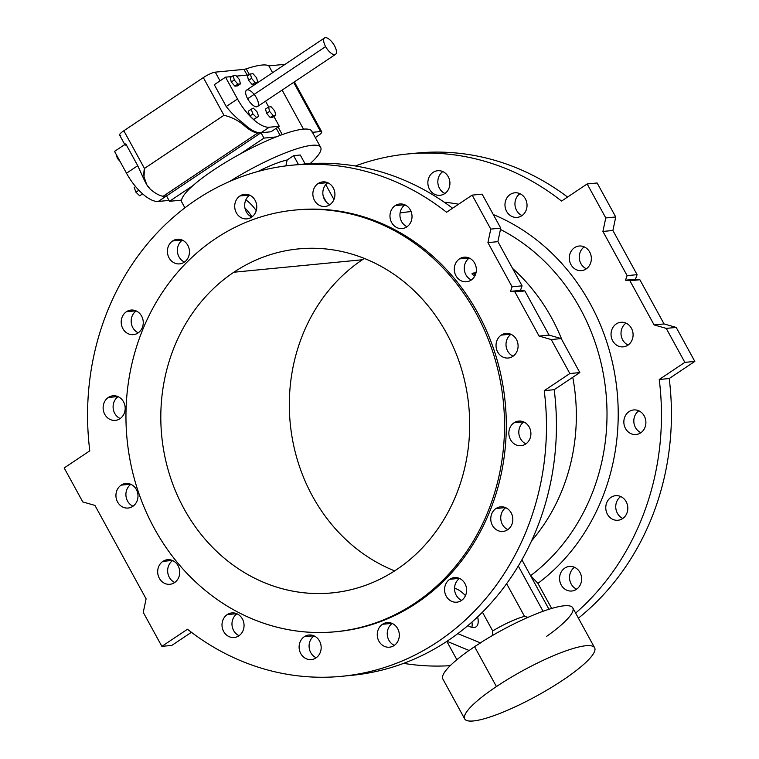 <?xml version="1.0" encoding="UTF-8"?>
<svg xmlns="http://www.w3.org/2000/svg" width="759" height="759" viewBox="0 0 759 759"><rect width="100%" height="100%" fill="white"/><g stroke="black" fill="none" stroke-linecap="round" stroke-linejoin="round"><path stroke-width="1.14" d="M297.196 164.76A256.76 229.18 84.5 0 1 452.573 208.222A256.76 229.18 -95.5 0 0 302.167 164.219L292.196 165.187A256.76 229.18 84.5 0 1 446.558 212.245A256.76 229.18 -95.5 0 0 196.078 199.845A256.76 229.18 84.5 0 1 292.196 165.187M412.194 153.593A256.76 229.18 84.5 0 1 567.571 197.055A256.76 229.18 -95.5 0 0 417.175 153.052L407.203 154.02A256.76 229.18 84.5 0 1 561.556 201.078A256.76 229.18 -95.5 0 0 355.354 165.984A256.76 229.18 84.5 0 1 407.203 154.02M615.739 216.97L612.893 230.48L637.086 274.663L635.482 279.217L639.875 279.758L664.059 323.941L676.212 327.423L694.817 361.407L669.21 378.532A256.76 229.18 84.5 0 1 578.405 618.149A256.76 229.18 -95.5 0 0 669.21 378.532L659.239 379.5L684.846 362.375L666.241 328.391L654.087 324.909L629.904 280.726L625.511 280.185L627.114 275.631L602.921 231.448L605.767 217.937L587.162 183.953L561.556 201.078L587.162 183.953L605.767 217.937L602.921 231.448L627.114 275.631L637.086 274.663L612.893 230.48L602.921 231.448L612.893 230.48L615.739 216.97L605.767 217.937L615.739 216.97L597.134 182.985L615.739 216.97M519.924 193.678A12.343 11.015 -95.5 0 0 515.01 205.196A12.343 11.015 -95.5 0 0 522.05 215.565A12.343 11.015 84.5 0 1 515.01 205.196A12.343 11.015 84.5 0 1 519.924 193.678M625.985 323.135A12.343 11.015 -95.5 0 0 621.071 334.662A12.343 11.015 -95.5 0 0 628.11 345.022A12.343 11.015 84.5 0 1 621.071 334.662A12.343 11.015 84.5 0 1 625.985 323.135M620.72 496.538A12.343 11.015 -95.5 0 0 615.805 508.065A12.343 11.015 -95.5 0 0 622.845 518.425A12.343 11.015 84.5 0 1 615.805 508.065A12.343 11.015 84.5 0 1 620.72 496.538M574.516 567.305A12.343 11.015 -95.5 0 0 569.601 578.823A12.343 11.015 -95.5 0 0 576.641 589.183A12.343 11.015 84.5 0 1 569.601 578.823A12.343 11.015 84.5 0 1 574.516 567.305M638.793 410.799A12.343 11.015 -95.5 0 0 633.879 422.327A12.343 11.015 -95.5 0 0 640.919 432.687A12.343 11.015 84.5 0 1 633.879 422.327A12.343 11.015 84.5 0 1 638.793 410.799M584.25 246.893A12.343 11.015 -95.5 0 0 579.326 258.421A12.343 11.015 -95.5 0 0 586.375 268.781A12.343 11.015 84.5 0 1 579.326 258.421A12.343 11.015 84.5 0 1 584.25 246.893M442.82 171.591A12.343 11.015 -95.5 0 0 437.896 183.109A12.343 11.015 -95.5 0 0 444.945 193.469A12.343 11.015 84.5 0 1 437.896 183.109A12.343 11.015 84.5 0 1 442.82 171.591M403.646 663.366A256.76 229.18 -95.5 0 0 450.229 665.662A256.76 229.18 84.5 0 1 403.646 663.366M575.645 613.092A256.76 229.18 -95.5 0 0 659.239 379.5A256.76 229.18 84.5 0 1 575.645 613.092M521.812 215.727A12.343 11.015 84.5 0 1 504.972 205.224A12.343 11.015 84.5 0 1 521.215 194.361A12.343 11.015 84.5 0 1 521.812 215.727A12.343 11.015 -95.5 0 0 526.433 201.344A12.343 11.015 -95.5 0 0 514.811 192.814A12.343 11.015 -95.5 0 0 505.039 206.163A12.343 11.015 -95.5 0 0 517.192 217.387A12.343 11.015 -95.5 0 0 521.812 215.727M627.883 345.184A12.343 11.015 84.5 0 1 611.042 334.681A12.343 11.015 84.5 0 1 627.276 323.827A12.343 11.015 84.5 0 1 627.883 345.184A12.343 11.015 -95.5 0 0 632.494 330.801A12.343 11.015 -95.5 0 0 620.871 322.281A12.343 11.015 -95.5 0 0 611.099 335.63A12.343 11.015 -95.5 0 0 623.262 346.854A12.343 11.015 -95.5 0 0 627.883 345.184M622.617 518.587A12.343 11.015 84.5 0 1 605.777 508.084A12.343 11.015 84.5 0 1 622.01 497.23A12.343 11.015 84.5 0 1 622.617 518.587A12.343 11.015 -95.5 0 0 627.228 504.204A12.343 11.015 -95.5 0 0 615.606 495.684A12.343 11.015 -95.5 0 0 605.834 509.033A12.343 11.015 -95.5 0 0 617.997 520.257A12.343 11.015 -95.5 0 0 622.617 518.587M537.913 583.358L551.651 608.452L537.913 583.358L530.626 575.645A199.095 177.701 -95.5 0 0 606.175 394.879A199.095 177.701 -95.5 0 0 500.466 229.446A199.095 177.701 84.5 0 1 606.175 394.879A199.095 177.701 84.5 0 1 530.626 575.645L537.913 583.358A208.374 185.993 -95.5 0 0 616.536 386.132A208.374 185.993 -95.5 0 0 493.303 214.55A208.374 185.993 84.5 0 1 616.536 386.132A208.374 185.993 84.5 0 1 537.913 583.358M444.233 202.198A208.374 185.993 84.5 0 1 458.55 204.228A208.374 185.993 -95.5 0 0 444.233 202.198M325.772 184.636L333.932 199.541L325.772 184.636M576.413 589.345A12.343 11.015 84.5 0 1 559.573 578.851A12.343 11.015 84.5 0 1 575.806 567.988A12.343 11.015 84.5 0 1 576.413 589.345A12.343 11.015 -95.5 0 0 581.024 574.971A12.343 11.015 -95.5 0 0 569.402 566.442A12.343 11.015 -95.5 0 0 559.63 579.791A12.343 11.015 -95.5 0 0 571.793 591.014A12.343 11.015 -95.5 0 0 576.413 589.345M640.691 432.848A12.343 11.015 84.5 0 1 623.851 422.346A12.343 11.015 84.5 0 1 640.084 411.492A12.343 11.015 84.5 0 1 640.691 432.848A12.343 11.015 -95.5 0 0 645.302 418.465A12.343 11.015 -95.5 0 0 633.68 409.945A12.343 11.015 -95.5 0 0 623.907 423.294A12.343 11.015 -95.5 0 0 636.07 434.518A12.343 11.015 -95.5 0 0 640.691 432.848M586.138 268.942A12.343 11.015 84.5 0 1 569.297 258.439A12.343 11.015 84.5 0 1 585.531 247.576A12.343 11.015 84.5 0 1 586.138 268.942A12.343 11.015 -95.5 0 0 590.749 254.559A12.343 11.015 -95.5 0 0 579.126 246.03A12.343 11.015 -95.5 0 0 569.354 259.388A12.343 11.015 -95.5 0 0 581.517 270.602A12.343 11.015 -95.5 0 0 586.138 268.942M444.708 193.63A12.343 11.015 84.5 0 1 427.867 183.137A12.343 11.015 84.5 0 1 444.1 172.274A12.343 11.015 84.5 0 1 444.708 193.63A12.343 11.015 -95.5 0 0 449.319 179.257A12.343 11.015 -95.5 0 0 437.696 170.728A12.343 11.015 -95.5 0 0 427.924 184.076A12.343 11.015 -95.5 0 0 440.087 195.3A12.343 11.015 -95.5 0 0 444.708 193.63M362.356 259.758A172.815 154.257 -95.5 0 0 290.355 424.632A172.815 154.257 -95.5 0 0 394.671 570.891A172.815 154.257 84.5 0 1 290.355 424.632A172.815 154.257 84.5 0 1 362.356 259.758A172.815 154.257 84.5 0 1 364.329 258.458A172.815 154.257 -95.5 0 0 362.356 259.758L233.838 272.234A172.815 154.257 84.5 0 1 469.603 419.243A172.815 154.257 84.5 0 1 242.282 571.261A172.815 154.257 84.5 0 1 233.838 272.234A172.815 154.257 -95.5 0 0 169.219 473.559A172.815 154.257 -95.5 0 0 331.939 592.921A172.815 154.257 -95.5 0 0 468.777 406.008A172.815 154.257 -95.5 0 0 298.543 248.905A172.815 154.257 -95.5 0 0 233.838 272.234L362.356 259.758M215.471 238.677A211.827 189.076 -95.5 0 0 225.812 605.198A211.827 189.076 -95.5 0 0 504.441 418.873A211.827 189.076 -95.5 0 0 215.471 238.677A211.827 189.076 84.5 0 1 294.767 210.082A211.827 189.076 84.5 0 1 503.426 402.64A211.827 189.076 84.5 0 1 335.715 631.744A211.827 189.076 84.5 0 1 136.269 485.447A211.827 189.076 84.5 0 1 215.471 238.677M120.757 135.349A9.876 1.926 -28.7 0 1 123.831 130.766L144.457 168.441C142.749 176.6 144.656 183.488 150.197 189.114A34.07 13.852 56.2 0 0 163.128 196.268L166.534 195.936L169.475 201.306L192.995 185.576A74.069 14.43 151.3 0 0 181.572 200.129A74.069 14.43 -28.7 0 1 192.995 185.576L169.475 201.306L181.572 200.129L169.475 201.306L166.534 195.936L163.128 196.268A34.07 13.852 -123.8 0 1 150.197 189.114L146.791 184.741L144.011 176.856L144.457 168.441L123.831 130.766L203.327 77.598A9.876 1.926 -28.7 0 1 215.252 72.152L220.025 80.862L215.252 72.152L243.971 69.373L247.102 75.075L243.971 69.373L215.252 72.152A9.876 1.926 151.3 0 0 203.327 77.598L223.952 115.283C231.732 117.114 238.639 120.653 244.692 125.928L243.146 123.091L244.692 125.928A34.07 13.852 56.2 0 0 257.624 133.072L261.03 132.749A34.563 14.051 -123.8 0 1 243.146 123.091C236.808 118.432 231.172 112.911 226.239 106.516L214.285 84.695L225.537 77.171L231.875 76.555L225.537 77.171L237.491 99.002A34.563 14.051 56.2 0 0 269.284 127.227L279.255 126.26L271.001 131.772L261.03 132.749L263.971 138.11L276.067 136.943L263.971 138.11L240.451 153.84A74.069 14.43 -28.7 0 1 276.067 136.943A74.069 14.43 -28.7 0 1 312.167 132.36M317.509 136.127A9.876 1.926 151.3 0 0 320.573 131.544L312.433 132.332L320.573 131.544L293.657 82.37L320.573 131.544A9.876 1.926 -28.7 0 1 321.74 131.819A9.876 1.926 -28.7 0 1 317.509 136.127L315.317 137.597L317.509 136.127M137.74 165.699L125.795 143.878L137.74 165.699L126.497 173.223A34.563 14.051 56.2 0 0 158.28 201.458L168.251 200.48L158.28 201.458A34.563 14.051 -123.8 0 1 126.497 173.223L114.543 151.392L126.497 173.223L137.74 165.699L144.608 180.756M320.659 147.36A74.069 14.43 -28.7 0 1 310.156 163.602A74.069 14.43 151.3 0 0 305.801 146.335A74.069 14.43 151.3 0 0 229.759 181.42A74.069 14.43 -28.7 0 1 320.659 147.36L311.826 131.212A74.069 14.43 151.3 0 0 276.067 136.943A74.069 14.43 151.3 0 0 240.451 153.84A74.069 14.43 151.3 0 0 192.995 185.576A74.069 14.43 -28.7 0 1 240.451 153.84L263.971 138.11L261.03 132.749L166.534 195.936L261.03 132.749L271.001 131.772L279.255 126.26L273.914 116.506L279.255 126.26L269.284 127.227L261.03 132.749L257.624 133.072A34.07 13.852 -123.8 0 1 244.692 125.928C238.639 120.653 231.732 117.114 223.952 115.283L203.327 77.598L123.831 130.766A9.876 1.926 151.3 0 0 119.599 135.074L125.178 145.263M268.705 107L265.527 101.184L268.705 107M249.113 74.885L236.419 76.118L249.113 74.885M272.766 117.265L270.213 117.522L266.608 113.395L265.555 109.021L266.608 113.395L269.606 111.393L273.212 115.51L275.773 115.264L274.72 110.89L271.115 106.772L268.563 107.019L269.606 111.393L268.563 107.019L265.555 109.021L268.563 107.019L271.115 106.772L274.72 110.89L275.773 115.264L272.766 117.265L275.773 115.264L273.212 115.51L270.213 117.522L272.766 117.265M237.444 85.9L234.882 86.146L231.277 82.029L230.233 77.655L231.277 82.029L234.284 80.018L237.89 84.145L240.442 83.898L239.398 79.524L235.793 75.397L233.231 75.644L234.284 80.018L233.231 75.644L230.233 77.655L233.231 75.644L235.793 75.397L239.398 79.524L240.442 83.898L237.444 85.9L240.442 83.898L237.89 84.145L234.882 86.146L237.444 85.9M324.558 37.95L246.561 90.112A9.876 4.013 56.2 0 0 247.624 98.746L325.62 46.593L247.624 98.746A9.876 4.013 -123.8 0 1 250.242 90.748A9.876 4.013 -123.8 0 1 258.297 105.463A9.876 4.013 -123.8 0 1 247.624 98.746A9.876 4.013 56.2 0 0 257.538 106.526L335.535 54.363A9.876 4.013 -123.8 0 1 325.62 46.593A9.876 4.013 56.2 0 0 336.294 53.301A9.876 4.013 56.2 0 0 328.239 38.586A9.876 4.013 56.2 0 0 325.62 46.593A9.876 4.013 -123.8 0 1 324.558 37.95A9.876 4.013 -123.8 0 1 333.381 43.927A9.876 4.013 -123.8 0 1 335.535 54.363M254.682 84.23L252.121 84.477L248.516 80.35L247.472 75.985L248.516 80.35L251.514 78.348L255.119 82.475L257.68 82.219L256.637 77.854L253.032 73.727L250.47 73.974L251.514 78.348L250.47 73.974L247.472 75.985L250.47 73.974L253.032 73.727L256.637 77.854L257.68 82.219L254.682 84.23L257.68 82.219L255.119 82.475L252.121 84.477L254.682 84.23M253.61 119.533L249.91 115.966L248.221 111.26L251.229 109.249L252.908 113.964L256.618 117.522L258.629 116.374L256.95 111.668L253.24 108.101L251.229 109.249L253.24 108.101L256.95 111.668L258.629 116.374L253.61 119.533L258.629 116.374L253.61 119.533L256.618 117.522L252.908 113.964L249.91 115.966L253.61 119.533M280.118 135.387L276.229 128.28L280.118 135.387M243.971 69.373A9.876 1.926 151.3 0 0 246.239 68.822A68.139 13.273 -28.7 0 1 268.847 65.881L283.828 64.43A9.876 1.926 -28.7 0 1 284.815 64.524A9.876 1.926 151.3 0 0 283.828 64.43L268.847 65.881A68.139 13.273 151.3 0 0 246.239 68.822A9.876 1.926 -28.7 0 1 243.971 69.373M144.457 168.441L223.952 115.283L144.457 168.441M282.253 134.599L278.107 127.028L282.253 134.599M249.436 74.667L246.239 68.822L249.436 74.667M303.477 129.134L282.111 90.093L303.477 129.134M272.585 72.703L268.847 65.881L272.585 72.703M284.132 64.98L283.828 64.43L284.132 64.98M163.128 196.268L257.624 133.072L163.128 196.268M125.795 143.878L114.543 151.392L125.795 143.878M158.28 201.458L166.534 195.936L158.28 201.458M168.251 200.48L168.821 200.11L168.251 200.48M225.537 77.171L214.285 84.695L226.239 106.516L237.491 99.002L225.537 77.171M226.239 106.516C231.172 112.911 236.808 118.432 243.146 123.091A34.563 14.051 56.2 0 0 261.03 132.749L269.284 127.227A34.563 14.051 -123.8 0 1 237.491 99.002L226.239 106.516M234.284 80.018L231.277 82.029L234.882 86.146L237.89 84.145L234.284 80.018M117.284 158.261L119.998 161.363L117.284 158.261L118.025 157.758L117.284 158.261L116.497 154.969L117.284 158.261M251.514 78.348L248.516 80.35L252.121 84.477L255.119 82.475L251.514 78.348M269.606 111.393L266.608 113.395L270.213 117.522L273.212 115.51L269.606 111.393M251.229 109.249L248.221 111.26L249.91 115.966L252.908 113.964L251.229 109.249M134.229 187.492L135.918 192.198L138.85 190.234L135.918 192.198L139.618 195.765L142.673 193.915L139.618 195.765L135.918 192.198L134.229 187.492L135.595 186.581L134.229 187.492M531.613 540.797A184.665 164.836 -95.5 0 0 572.76 377.289A184.665 164.836 84.5 0 1 531.613 540.797M561.954 339.947A184.665 164.836 -95.5 0 0 512.524 268.373A184.665 164.836 84.5 0 1 561.954 339.947M474.603 276.38A184.665 164.836 -95.5 0 0 472.041 273.99L473.161 273.231A184.665 164.836 84.5 0 1 475.229 275.156A184.665 164.836 -95.5 0 0 473.161 273.231L472.041 273.99A184.665 164.836 84.5 0 1 474.603 276.38M497.895 241.647L487.923 242.614L512.107 286.798L522.078 285.83L497.895 241.647L522.078 285.83L520.475 290.384L524.867 290.925L549.061 335.108L561.214 338.58L579.819 372.565L554.212 389.69L544.241 390.657A256.76 229.18 84.5 0 1 341.825 676.297A256.76 229.18 84.5 0 1 187.473 629.239A256.76 229.18 -95.5 0 0 437.952 641.64A256.76 229.18 -95.5 0 0 544.241 390.657L569.848 373.542L551.243 339.558L539.089 336.076L514.896 291.892L510.503 291.352L512.107 286.798L487.923 242.614L490.769 229.104L472.164 195.12L446.558 212.245L472.164 195.12L482.136 194.152L500.741 228.136L497.895 241.647L500.741 228.136L490.769 229.104L487.923 242.614L497.895 241.647M341.825 676.297L351.796 675.33A256.76 229.18 -95.5 0 0 554.212 389.69A256.76 229.18 84.5 0 1 346.806 675.757M89.79 450.827A256.76 229.18 84.5 0 1 196.078 199.845A256.76 229.18 -95.5 0 0 89.79 450.827L64.183 467.952L82.788 501.936L94.941 505.409L146.107 598.87L143.261 612.38L161.866 646.364L187.473 629.239L161.866 646.364L171.838 645.397L191.429 632.294L171.838 645.397L161.866 646.364L143.261 612.38L146.107 598.87L94.941 505.409L82.788 501.936L64.183 467.952L89.79 450.827M482.439 612.2L492.695 630.928A34.563 6.736 -28.7 0 1 524.535 616.393L506.642 583.699L524.535 616.393L527.998 617.342L524.535 616.393A34.563 6.736 151.3 0 0 492.695 630.928L482.439 612.2M469.166 650.501L446.975 641.308L469.166 650.501L474.565 646.64L496.433 686.572A74.069 14.43 -28.7 0 1 594.629 647.778A74.069 14.43 -28.7 0 1 536.594 696.003A74.069 14.43 -28.7 0 1 464.698 718.915A74.069 14.43 -28.7 0 1 496.433 686.572L474.565 646.64L469.166 650.501M492.762 635.33L492.695 630.928L492.762 635.33M594.629 647.778L572.77 607.845A74.069 14.43 151.3 0 0 480.362 642.864L457.848 633.632L480.362 642.864A74.069 14.43 -28.7 0 1 564.051 605.805A74.069 14.43 -28.7 0 1 546.499 636.44L546.565 636.554M454.537 588.291A22.865 9.298 -123.8 0 1 465.466 595.625A22.865 9.298 56.2 0 0 454.537 588.291M477.629 616.896A22.865 9.298 -123.8 0 1 467.914 625.606A22.865 9.298 56.2 0 0 475.741 627.029A22.865 9.298 56.2 0 0 477.629 616.896M446.842 641.393L456.871 659.694L446.842 641.393M521.907 559.848L548.966 609.278L521.907 559.848M543.064 611.28L518.293 566.043L543.064 611.28M411.112 211.581A199.095 177.701 -95.5 0 0 400.097 212.956A199.095 177.701 84.5 0 1 411.112 211.581M293.619 155.661L300.27 155.016L305.156 163.953L300.27 155.016L293.619 155.661L287.168 159.978L293.619 155.661L298.496 164.58L293.619 155.661M258.079 171.449A46.413 9.042 -28.7 0 1 287.168 159.978L285.877 165.898L287.168 159.978A46.413 9.042 151.3 0 0 258.079 171.449M245.821 199.902A22.865 9.298 -123.8 0 1 256.238 210.604A22.865 9.298 56.2 0 0 245.821 199.902M326.37 202.084L323.277 196.429L326.37 202.084M323.78 197.966L325.374 200.879L323.78 197.966M181.572 200.129A74.069 14.43 151.3 0 0 181.894 202.349L184.892 207.833M314.055 635.881A12.343 11.015 -95.5 0 0 309.141 647.399A12.343 11.015 -95.5 0 0 316.18 657.768A12.343 11.015 84.5 0 1 309.141 647.399A12.343 11.015 84.5 0 1 314.055 635.881M236.95 613.794A12.343 11.015 -95.5 0 0 232.036 625.312A12.343 11.015 -95.5 0 0 239.076 635.672A12.343 11.015 84.5 0 1 232.036 625.312A12.343 11.015 84.5 0 1 236.95 613.794M172.625 560.569A12.343 11.015 -95.5 0 0 167.711 572.096A12.343 11.015 -95.5 0 0 174.75 582.457A12.343 11.015 84.5 0 1 167.711 572.096A12.343 11.015 84.5 0 1 172.625 560.569M130.89 484.327A12.343 11.015 -95.5 0 0 125.966 495.845A12.343 11.015 -95.5 0 0 133.015 506.215A12.343 11.015 84.5 0 1 125.966 495.845A12.343 11.015 84.5 0 1 130.89 484.327M118.081 396.663A12.343 11.015 -95.5 0 0 113.157 408.181A12.343 11.015 -95.5 0 0 120.207 418.551A12.343 11.015 84.5 0 1 113.157 408.181A12.343 11.015 84.5 0 1 118.081 396.663M136.155 310.924A12.343 11.015 -95.5 0 0 131.231 322.442A12.343 11.015 -95.5 0 0 138.28 332.812A12.343 11.015 84.5 0 1 131.231 322.442A12.343 11.015 84.5 0 1 136.155 310.924M182.359 240.167A12.343 11.015 -95.5 0 0 177.435 251.684A12.343 11.015 -95.5 0 0 184.484 262.054A12.343 11.015 84.5 0 1 177.435 251.684A12.343 11.015 84.5 0 1 182.359 240.167M249.664 195.158A12.343 11.015 -95.5 0 0 244.74 206.676A12.343 11.015 -95.5 0 0 251.789 217.046A12.343 11.015 84.5 0 1 244.74 206.676A12.343 11.015 84.5 0 1 249.664 195.158M327.812 182.748A12.343 11.015 -95.5 0 0 322.898 194.276A12.343 11.015 -95.5 0 0 329.937 204.636A12.343 11.015 84.5 0 1 322.898 194.276A12.343 11.015 84.5 0 1 327.812 182.748M404.917 204.845A12.343 11.015 -95.5 0 0 400.002 216.362A12.343 11.015 -95.5 0 0 407.042 226.723A12.343 11.015 84.5 0 1 400.002 216.362A12.343 11.015 84.5 0 1 404.917 204.845M469.242 258.06A12.343 11.015 -95.5 0 0 464.328 269.587A12.343 11.015 -95.5 0 0 471.367 279.948A12.343 11.015 84.5 0 1 464.328 269.587A12.343 11.015 84.5 0 1 469.242 258.06M510.987 334.302A12.343 11.015 -95.5 0 0 506.063 345.829A12.343 11.015 -95.5 0 0 513.112 356.189A12.343 11.015 84.5 0 1 506.063 345.829A12.343 11.015 84.5 0 1 510.987 334.302M523.795 421.966A12.343 11.015 -95.5 0 0 518.881 433.493A12.343 11.015 -95.5 0 0 525.921 443.854A12.343 11.015 84.5 0 1 518.881 433.493A12.343 11.015 84.5 0 1 523.795 421.966M505.722 507.705A12.343 11.015 -95.5 0 0 500.807 519.232A12.343 11.015 -95.5 0 0 507.847 529.592A12.343 11.015 84.5 0 1 500.807 519.232A12.343 11.015 84.5 0 1 505.722 507.705M459.518 578.462A12.343 11.015 -95.5 0 0 454.594 589.99A12.343 11.015 -95.5 0 0 461.643 600.35A12.343 11.015 84.5 0 1 454.594 589.99A12.343 11.015 84.5 0 1 459.518 578.462M392.213 623.471A12.343 11.015 -95.5 0 0 387.299 634.998A12.343 11.015 -95.5 0 0 394.338 645.359A12.343 11.015 84.5 0 1 387.299 634.998A12.343 11.015 84.5 0 1 392.213 623.471M304.321 636.687A12.343 11.015 84.5 0 1 321.161 647.19A12.343 11.015 84.5 0 1 304.928 658.044A12.343 11.015 84.5 0 1 304.321 636.687A12.343 11.015 -95.5 0 0 299.71 651.061A12.343 11.015 -95.5 0 0 311.332 659.59A12.343 11.015 -95.5 0 0 321.104 646.241A12.343 11.015 -95.5 0 0 308.941 635.017A12.343 11.015 -95.5 0 0 304.321 636.687L313.799 635.767L304.321 636.687M227.216 614.6A12.343 11.015 84.5 0 1 244.056 625.093A12.343 11.015 84.5 0 1 227.814 635.957A12.343 11.015 84.5 0 1 227.216 614.6A12.343 11.015 -95.5 0 0 222.596 628.974A12.343 11.015 -95.5 0 0 234.218 637.503A12.343 11.015 -95.5 0 0 243.99 624.154A12.343 11.015 -95.5 0 0 231.837 612.93A12.343 11.015 -95.5 0 0 227.216 614.6L236.694 613.68L227.216 614.6M162.891 561.375A12.343 11.015 84.5 0 1 179.731 571.878A12.343 11.015 84.5 0 1 163.498 582.741A12.343 11.015 84.5 0 1 162.891 561.375A12.343 11.015 -95.5 0 0 158.28 575.758A12.343 11.015 -95.5 0 0 169.902 584.288A12.343 11.015 -95.5 0 0 179.674 570.929A12.343 11.015 -95.5 0 0 167.511 559.715A12.343 11.015 -95.5 0 0 162.891 561.375L172.369 560.455L162.891 561.375M121.146 485.134A12.343 11.015 84.5 0 1 137.986 495.636A12.343 11.015 84.5 0 1 121.753 506.49A12.343 11.015 84.5 0 1 121.146 485.134A12.343 11.015 -95.5 0 0 116.535 499.517A12.343 11.015 -95.5 0 0 128.157 508.037A12.343 11.015 -95.5 0 0 137.929 494.688A12.343 11.015 -95.5 0 0 125.766 483.464A12.343 11.015 -95.5 0 0 121.146 485.134L130.624 484.214L121.146 485.134M108.338 397.469A12.343 11.015 84.5 0 1 125.178 407.972A12.343 11.015 84.5 0 1 108.945 418.826A12.343 11.015 84.5 0 1 108.338 397.469A12.343 11.015 -95.5 0 0 103.727 411.852A12.343 11.015 -95.5 0 0 115.349 420.372A12.343 11.015 -95.5 0 0 125.121 407.023A12.343 11.015 -95.5 0 0 112.958 395.8A12.343 11.015 -95.5 0 0 108.338 397.469L117.816 396.549L108.338 397.469M126.411 311.731A12.343 11.015 84.5 0 1 143.252 322.233A12.343 11.015 84.5 0 1 127.019 333.087A12.343 11.015 84.5 0 1 126.411 311.731A12.343 11.015 -95.5 0 0 121.801 326.114A12.343 11.015 -95.5 0 0 133.423 334.634A12.343 11.015 -95.5 0 0 143.195 321.285A12.343 11.015 -95.5 0 0 131.032 310.061A12.343 11.015 -95.5 0 0 126.411 311.731L135.889 310.81L126.411 311.731M172.616 240.973A12.343 11.015 84.5 0 1 189.456 251.476A12.343 11.015 84.5 0 1 173.223 262.329A12.343 11.015 84.5 0 1 172.616 240.973A12.343 11.015 -95.5 0 0 168.005 255.347A12.343 11.015 -95.5 0 0 179.627 263.876A12.343 11.015 -95.5 0 0 189.399 250.527A12.343 11.015 -95.5 0 0 177.236 239.303A12.343 11.015 -95.5 0 0 172.616 240.973L182.094 240.053L172.616 240.973M239.92 195.964A12.343 11.015 84.5 0 1 256.76 206.467A12.343 11.015 84.5 0 1 240.527 217.321A12.343 11.015 84.5 0 1 239.92 195.964A12.343 11.015 -95.5 0 0 235.309 210.347A12.343 11.015 -95.5 0 0 246.931 218.867A12.343 11.015 -95.5 0 0 256.703 205.518A12.343 11.015 -95.5 0 0 244.54 194.295A12.343 11.015 -95.5 0 0 239.92 195.964L249.398 195.044L239.92 195.964M318.078 183.564A12.343 11.015 84.5 0 1 334.918 194.057A12.343 11.015 84.5 0 1 318.676 204.921A12.343 11.015 84.5 0 1 318.078 183.564A12.343 11.015 -95.5 0 0 313.458 197.938A12.343 11.015 -95.5 0 0 325.08 206.467A12.343 11.015 -95.5 0 0 334.861 193.118A12.343 11.015 -95.5 0 0 322.698 181.894A12.343 11.015 -95.5 0 0 318.078 183.564L327.556 182.644L318.078 183.564M395.183 205.651A12.343 11.015 84.5 0 1 412.023 216.154A12.343 11.015 84.5 0 1 395.79 227.007A12.343 11.015 84.5 0 1 395.183 205.651A12.343 11.015 -95.5 0 0 390.572 220.025A12.343 11.015 -95.5 0 0 402.194 228.554A12.343 11.015 -95.5 0 0 411.966 215.205A12.343 11.015 -95.5 0 0 399.803 203.981A12.343 11.015 -95.5 0 0 395.183 205.651L404.661 204.731L395.183 205.651M459.508 258.866A12.343 11.015 84.5 0 1 476.348 269.369A12.343 11.015 84.5 0 1 460.106 280.223A12.343 11.015 84.5 0 1 459.508 258.866A12.343 11.015 -95.5 0 0 454.888 273.249A12.343 11.015 -95.5 0 0 466.51 281.769A12.343 11.015 -95.5 0 0 476.282 268.42A12.343 11.015 -95.5 0 0 464.128 257.197A12.343 11.015 -95.5 0 0 459.508 258.866L468.986 257.946L459.508 258.866M501.244 335.108A12.343 11.015 84.5 0 1 518.084 345.611A12.343 11.015 84.5 0 1 501.851 356.474A12.343 11.015 84.5 0 1 501.244 335.108A12.343 11.015 -95.5 0 0 496.633 349.491A12.343 11.015 -95.5 0 0 508.255 358.02A12.343 11.015 -95.5 0 0 518.027 344.671A12.343 11.015 -95.5 0 0 505.874 333.448A12.343 11.015 -95.5 0 0 501.244 335.108L510.722 334.188L501.244 335.108M514.061 422.772A12.343 11.015 84.5 0 1 530.902 433.275A12.343 11.015 84.5 0 1 514.659 444.138A12.343 11.015 84.5 0 1 514.061 422.772A12.343 11.015 -95.5 0 0 509.441 437.156A12.343 11.015 -95.5 0 0 521.063 445.685A12.343 11.015 -95.5 0 0 530.835 432.336A12.343 11.015 -95.5 0 0 518.682 421.112A12.343 11.015 -95.5 0 0 514.061 422.772L523.539 421.852L514.061 422.772M495.988 508.511A12.343 11.015 84.5 0 1 512.828 519.014A12.343 11.015 84.5 0 1 496.585 529.877A12.343 11.015 84.5 0 1 495.988 508.511A12.343 11.015 -95.5 0 0 491.367 522.894A12.343 11.015 -95.5 0 0 502.989 531.423A12.343 11.015 -95.5 0 0 512.761 518.074A12.343 11.015 -95.5 0 0 500.608 506.851A12.343 11.015 -95.5 0 0 495.988 508.511L505.466 507.591L495.988 508.511M449.774 579.278A12.343 11.015 84.5 0 1 466.614 589.771A12.343 11.015 84.5 0 1 450.381 600.635A12.343 11.015 84.5 0 1 449.774 579.278A12.343 11.015 -95.5 0 0 445.163 593.652A12.343 11.015 -95.5 0 0 456.785 602.181A12.343 11.015 -95.5 0 0 466.557 588.832A12.343 11.015 -95.5 0 0 454.404 577.608A12.343 11.015 -95.5 0 0 449.774 579.278L459.252 578.358L449.774 579.278M382.479 624.278A12.343 11.015 84.5 0 1 399.319 634.78A12.343 11.015 84.5 0 1 383.077 645.643A12.343 11.015 84.5 0 1 382.479 624.278A12.343 11.015 -95.5 0 0 377.859 638.661A12.343 11.015 -95.5 0 0 389.481 647.19A12.343 11.015 -95.5 0 0 399.253 633.841A12.343 11.015 -95.5 0 0 387.099 622.617A12.343 11.015 -95.5 0 0 382.479 624.278L391.957 623.357L382.479 624.278M295.659 209.996A211.827 189.076 84.5 0 1 505.2 402.469A211.827 189.076 84.5 0 1 336.598 631.659M335.715 631.744L337.48 631.573A211.827 189.076 -95.5 0 0 505.2 402.469A211.827 189.076 -95.5 0 0 296.541 209.911L294.767 210.082M469.034 650.444A74.069 14.43 151.3 0 0 442.839 678.982L464.698 718.915M480.419 642.977L474.565 646.64L480.419 642.977M539.089 336.076L549.061 335.108L524.867 290.925L514.896 291.892L539.089 336.076L551.243 339.558L561.214 338.58L549.061 335.108L539.089 336.076M561.214 338.58L551.243 339.558L569.848 373.542L579.819 372.565L561.214 338.58M579.819 372.565L569.848 373.542L544.241 390.657L554.212 389.69L579.819 372.565M482.136 194.152L472.164 195.12L490.769 229.104L500.741 228.136L482.136 194.152M597.134 182.985L587.162 183.953L597.134 182.985M669.21 378.532L694.817 361.407L684.846 362.375L659.239 379.5L669.21 378.532M694.817 361.407L676.212 327.423L666.241 328.391L684.846 362.375L694.817 361.407M676.212 327.423L664.059 323.941L654.087 324.909L666.241 328.391L676.212 327.423M639.875 279.758L629.904 280.726L654.087 324.909L664.059 323.941L639.875 279.758L635.482 279.217L625.511 280.185L629.904 280.726L639.875 279.758M635.482 279.217L637.086 274.663L627.114 275.631L625.511 280.185L635.482 279.217M520.475 290.384L522.078 285.83L512.107 286.798L510.503 291.352L520.475 290.384L510.503 291.352L514.896 291.892L524.867 290.925L520.475 290.384M471.965 273.819L476.016 272.785L473.094 273.06L471.946 273.876M496.433 686.572A74.069 14.43 151.3 0 0 497.572 714.304A74.069 14.43 151.3 0 0 594.999 649.154A74.069 14.43 151.3 0 0 496.433 686.572M251.997 216.894A22.22 9.032 56.2 0 0 244.939 208.023A22.22 9.032 -123.8 0 1 251.997 216.894M471.861 627.313A22.22 9.032 56.2 0 0 471.946 622.114A22.22 9.032 -123.8 0 1 471.861 627.313M144.552 180.651L146.791 184.741M321.74 131.819L294.397 81.877"/></g></svg>
